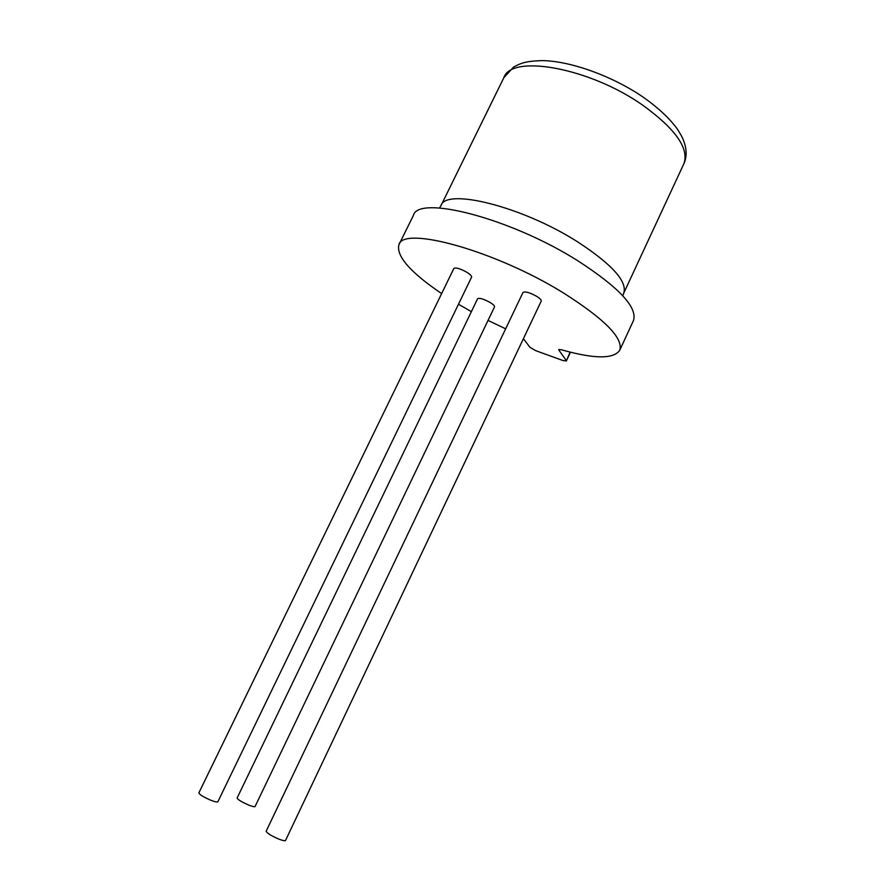 <?xml version="1.0" encoding="UTF-8"?>
<svg xmlns="http://www.w3.org/2000/svg" width="885" height="885" viewBox="0 0 885 885"><rect width="100%" height="100%" fill="white"/><g stroke="black" fill="none" stroke-linecap="round" stroke-linejoin="round"><path stroke-width="1.33" d="M559.276 349.398L558.911 350.183L558.756 349.641L561.212 349.708C594.244 359.056 613.77 359.21 619.777 350.195L633.494 320.503C637.576 307.427 619.102 287.57 578.071 260.942C510.844 218.219 417.974 194.501 413.361 215.509L398.881 244.824C396.148 256.141 410.397 272.392 441.637 293.599M278.675 839.035C282.68 840.595 284.959 841.082 285.512 840.496L541.233 301.077C541.498 299.971 539.905 298.356 536.465 296.209C529.507 292.459 525.015 291.209 522.991 292.459L266.175 831.203C266.805 833.05 270.976 835.661 278.675 839.035M210.663 800.162C214.856 801.81 217.245 802.352 217.843 801.777L471.594 277.116C471.838 275.998 470.145 274.328 466.539 272.093C459.912 268.509 455.687 267.303 453.861 268.454L198.871 792.871C199.402 794.531 203.329 796.965 210.663 800.162M248.519 804.985C252.369 806.512 254.548 807.02 255.068 806.523L494.527 306.863C494.737 305.878 493.177 304.363 489.836 302.316C483.453 298.898 479.371 297.703 477.612 298.732L237.114 798.005C237.689 799.575 241.494 801.899 248.519 804.985M619.777 350.195C623.394 338.125 604.488 318.965 563.07 292.725C495.235 250.588 402.697 225.354 398.881 244.824M458.474 304.241L471.395 311.642M488.033 320.403L505.656 328.822M523.4 338.69L529.949 347.296L535.635 350.626L562.982 360.549L566.356 360.947L570.106 352.108M558.911 350.183L566.212 360.438M683.939 163.603C689.227 148.381 675.454 128.9 642.654 105.127C589.432 67.592 511.154 53.885 503.842 77.703L440.885 205.807C445.398 187.476 522.537 206.482 577.894 242.036C612.066 264.438 627.365 281.441 623.781 293.046L683.939 163.603C686.506 157.984 686.804 151.534 684.835 144.233C683.087 139.387 683.353 138.48 677.036 128.624C669.37 118.236 658.307 107.904 643.86 97.604M439.513 207.997L440.885 205.807M622.819 295.811L623.781 293.046M503.842 77.703L513.643 67.017C520.723 63.344 524.75 61.187 541.841 60.611C569.829 60.766 612.166 75.889 643.207 97.162M570.449 352.197L566.356 360.947"/></g></svg>
